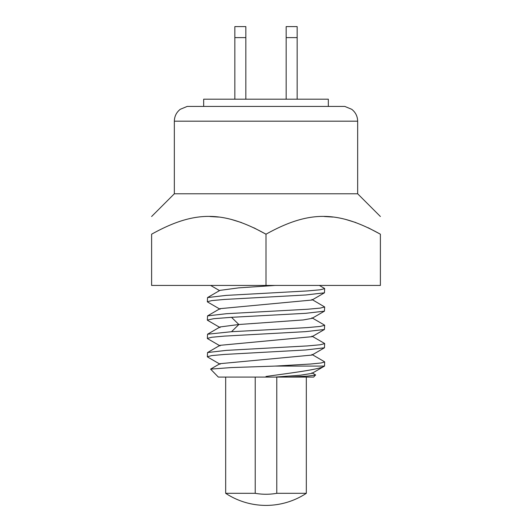 <?xml version="1.0" encoding="UTF-8"?>
<svg xmlns="http://www.w3.org/2000/svg" width="532" height="532" viewBox="0 0 532 532"><rect width="100%" height="100%" fill="white"/><g stroke="black" fill="none" stroke-linecap="round" stroke-linejoin="round"><path stroke-width="0.8" d="M357.657 121.19L174.343 121.19C174.463 116.295 176.431 112.332 180.268 109.299L187.191 106.427L344.809 106.427L351.732 109.299C355.569 112.332 357.537 116.295 357.657 121.19L357.657 193.774L174.343 193.774L151.613 216.504M253.85 227.776L266 234.2L266 285.431L151.613 285.431L151.613 234.2C151.613 210.446 151.613 210.446 151.613 234.2C194.38 210.439 223.247 210.453 266 234.2C308.766 210.439 337.634 210.453 380.387 234.2C380.387 210.446 380.387 210.446 380.387 234.2L368.237 227.776M355.948 222.595L345.374 219.337M332.952 217.063L324.36 216.517M241.561 222.595L230.994 219.337M218.572 217.063L209.98 216.517M266 285.431L380.387 285.431L380.387 234.2M324.66 361.959L324.533 366.089L275.071 366.089L310.568 364.021L321.022 362.99L324.66 361.959L324.36 361.66M324.454 347.808L305.694 349.976L224.524 354.438L211.809 355.582L207.34 356.726L207.547 352.543L226.306 350.375L307.549 345.913L320.184 344.769L324.66 343.625L324.454 347.808L312.018 355.01M207.34 356.726L207.706 357.052M266 329.88L231.52 331.709L207.56 334.209L207.34 338.399L211.809 337.255L224.524 336.104L305.634 331.649L324.434 329.488L324.66 325.298L320.184 326.442L307.29 327.599L266 329.88M231.52 317.318L305.621 313.321L324.434 311.16L324.66 306.964L320.217 308.108L307.536 309.252L226.479 313.7L207.566 315.875L207.34 320.065L213.738 318.695L231.52 317.318L238.848 324.513L303.253 319.945L311.985 318.375M207.693 320.384L207.34 320.065M266 293.218L226.26 295.386L207.553 297.554L207.34 301.737L211.809 300.593L224.524 299.443L305.694 294.987L324.454 292.819L324.66 288.63L320.191 289.78L307.476 290.924L266 293.218M207.713 302.063L207.34 301.737M311.932 372.786L315.589 374.907L313.661 377.082L218.339 377.082L210.592 369.115L230.968 367.592L275.071 366.089M266 377.082L266 376.476C291.396 372.885 319.779 369.454 324.533 366.089L311.912 373.411L300.128 375.246L275.257 377.082M219.969 363.682L311.925 355.07M219.995 345.328L312.018 336.683M207.566 334.209L220.075 326.947L238.848 324.513L231.52 331.709M324.301 343.306L324.66 343.625M315.656 375.087L307.742 376.091L288.51 377.082M324.314 288.317L324.66 288.63M311.932 299.456L324.66 306.964M324.294 324.972L324.66 325.298M220.009 308.66L312.005 300.028M219.969 290.359L238.768 287.859L275.257 285.431M255.227 377.082L255.227 493.317A62.178 62.178 0 0 0 276.773 493.317L306.326 493.317L306.326 377.082M276.773 493.317L276.773 377.082M255.227 493.317L225.674 493.317A73.323 73.323 0 0 0 306.326 493.317M328.324 106.427L328.324 99.191L203.676 99.191L203.676 106.427M297.162 99.191L297.162 26.6L286.163 26.6L286.163 99.191M234.838 26.6L234.838 37.612L245.837 37.612L245.837 26.6L234.838 26.6M297.162 37.612L286.163 37.612M245.837 99.191L245.837 37.612M234.838 99.191L234.838 37.612M174.343 121.19L174.343 193.774M357.657 193.774L380.387 216.504M207.573 356.979L220.095 364.247M207.553 338.645L220.075 345.906M324.42 329.488L311.912 336.749M207.56 320.311L220.082 327.572M220.088 363.615L210.599 369.122M311.918 354.445L324.434 361.707M220.068 345.288L207.547 352.55M311.912 336.118L324.434 343.379M324.427 288.384L319.34 285.431M207.56 297.561L220.082 290.292M207.573 315.875L220.082 308.613M324.44 325.052L311.912 317.784M324.434 311.154L311.918 318.415M207.573 301.983L220.088 309.245M324.454 292.806L311.932 300.075M210.619 285.431L219.543 290.605M225.674 493.317L225.674 377.082"/></g></svg>
